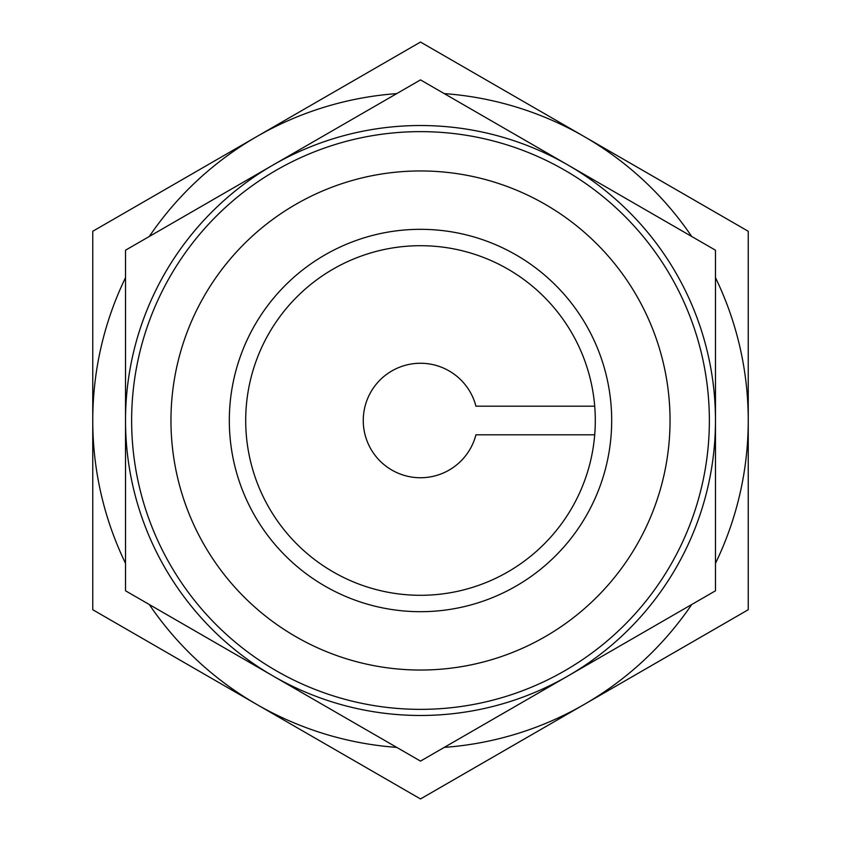 <?xml version="1.0" encoding="UTF-8"?>
<svg xmlns="http://www.w3.org/2000/svg" width="841" height="841" viewBox="0 0 841 841"><rect width="100%" height="100%" fill="white"/><g stroke="black" fill="none" stroke-linecap="round" stroke-linejoin="round"><path stroke-width="1.26" d="M594.713 406.192L475.932 406.192A57.251 57.251 0 0 0 387.806 373.509A57.251 57.251 0 0 0 387.806 467.491A57.251 57.251 0 0 0 475.932 434.808L594.713 434.808A174.802 174.802 0 0 0 594.713 406.192M420.5 245.698A174.802 174.802 0 0 1 571.88 507.901A174.802 174.802 0 0 1 269.12 507.901A174.802 174.802 0 0 1 420.5 245.698M396.731 93.614A327.748 327.748 0 0 0 256.631 136.662L92.752 231.275L92.752 609.725L420.5 798.95L748.248 609.725L748.248 231.275L420.5 42.05L256.631 136.662A327.748 327.748 0 0 0 149.288 236.479M125.53 277.635A327.748 327.748 0 0 0 125.53 563.365M149.288 604.521A327.748 327.748 0 0 0 396.731 747.386M444.269 747.386A327.748 327.748 0 0 0 691.712 604.521M715.47 563.365A327.748 327.748 0 0 0 715.47 277.635M691.712 236.479A327.748 327.748 0 0 0 444.269 93.614M420.5 611.691A191.191 191.191 0 0 1 254.928 324.91A191.191 191.191 0 0 1 586.072 324.91A191.191 191.191 0 0 1 420.5 611.691M273.01 165.046L125.53 250.197L125.53 590.803L273.01 675.954A294.97 294.97 0 0 1 273.01 165.046A294.97 294.97 0 0 1 567.99 165.046L420.5 79.895L273.01 165.046M567.99 675.954L715.47 590.803L715.47 250.197L567.99 165.046A294.97 294.97 0 0 1 567.99 675.954A294.97 294.97 0 0 1 273.01 675.954L420.5 761.105L567.99 675.954M420.5 670.035A249.535 249.535 0 0 1 204.395 295.727A249.535 249.535 0 0 1 636.605 295.727A249.535 249.535 0 0 1 420.5 670.035M420.5 709.362A288.862 288.862 0 0 1 170.334 276.069A288.862 288.862 0 0 1 670.666 276.069A288.862 288.862 0 0 1 420.5 709.362"/></g></svg>

